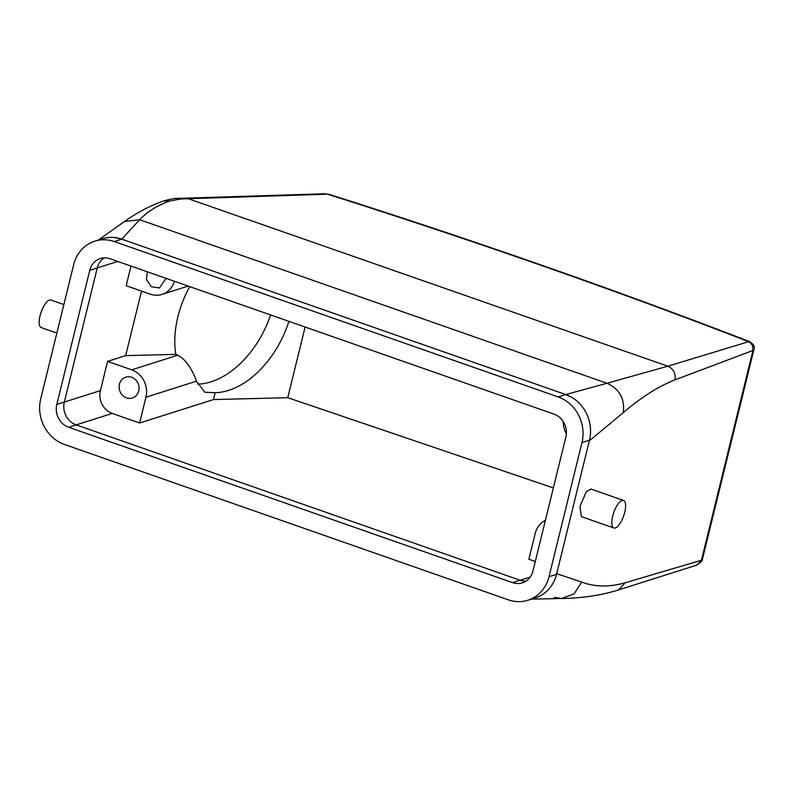 <?xml version="1.0" encoding="UTF-8"?>
<svg xmlns="http://www.w3.org/2000/svg" width="794" height="794" viewBox="0 0 794 794"><rect width="100%" height="100%" fill="white"/><g stroke="black" fill="none" stroke-linecap="round" stroke-linejoin="round"><path stroke-width="1.19" d="M63.867 304.578L50.895 300.033A14.6 5.221 109.3 0 0 46.151 302.653A14.6 5.221 109.3 0 0 39.7 317.342A14.6 5.221 109.3 0 0 41.248 327.594L56.87 333.063M754.29 347.534L752.781 350.531C753.427 346.224 751.829 343.187 748.008 341.42A2179.054 527.861 13.8 0 0 327.456 194.173L180.982 198.976L169.579 201.021C157.152 205.527 147.188 211.76 139.675 219.72L121.75 239.153L565.785 394.568L571.303 397.089M121.75 239.153L114.604 237.545M701.251 560.326L697.072 565.01L701.975 561.08L701.439 560.246L625.136 582.786C609.246 587.242 594.766 587.004 581.694 582.081L556.693 573.685L589.317 440.849L623.33 412.582C624.928 398.757 619.459 388.981 606.944 383.264L565.785 394.568A36.504 32.921 72.4 0 1 589.476 440.204L556.534 574.33A36.504 32.921 72.4 0 1 535.404 597.862L527.891 600.244A36.504 32.921 72.4 0 1 508.398 599.847L64.443 444.461A36.504 32.921 72.4 0 1 40.722 398.816L73.663 264.69A36.504 32.921 72.4 0 1 94.794 241.158A36.504 32.921 72.4 0 1 114.286 241.565L121.8 239.173L565.755 394.558L558.232 396.94A36.504 32.921 72.4 0 1 581.962 442.586L549.011 576.712A36.504 32.921 72.4 0 1 527.891 600.244M112.262 413.436L68.671 427.271A18.252 16.456 72.4 0 1 56.811 404.444L64.324 402.062A18.252 16.456 72.4 0 0 76.184 424.879L520.139 580.265A18.252 16.456 72.4 0 0 525.965 581.148A18.252 16.456 72.4 0 1 520.139 580.265L76.184 424.879A18.252 16.456 72.4 0 1 64.324 402.062L97.265 267.935L64.324 402.062L100.401 390.608A18.252 16.456 72.4 0 0 112.262 413.436L139.605 423.004L213.457 399.571L287.765 397.695L305.124 327.029M56.811 404.444L89.752 270.317L97.265 267.935A18.252 16.456 72.4 0 1 104.232 257.871A18.252 16.456 72.4 0 0 97.265 267.935L117.73 261.444M752.781 350.531L674.969 379.869C658.603 386.281 641.383 397.179 623.33 412.582M623.528 500.448L590.934 489.044L586.319 491.714L579.948 506.423L581.377 516.636L613.881 528.01A14.6 5.221 109.3 0 0 618.615 525.39A14.6 5.221 109.3 0 0 625.077 510.711A14.6 5.221 109.3 0 0 623.528 500.448A14.6 5.221 109.3 0 0 618.784 503.078A14.6 5.221 109.3 0 0 612.333 517.757A14.6 5.221 109.3 0 0 613.881 528.01M545.399 520.338A21.904 19.751 72.4 0 0 535.206 533.449L528.873 559.244L535.285 561.487M553.358 487.933L287.765 397.695M139.605 423.004L145.947 397.208A21.904 19.751 72.4 0 0 131.715 369.825L107.587 361.379L125.67 355.633L141.53 291.09M174.402 281.274A21.904 19.751 72.4 0 1 161.986 294.405A21.904 19.751 72.4 0 1 150.294 294.167L126.167 285.721L130.99 266.079M107.587 361.379L100.401 390.608M328.637 194.183C476.053 240.999 616.283 290.098 749.328 341.489L667.804 366.203L606.944 383.264L139.675 219.72L124.38 221.546C137.322 212.464 150.324 205.626 163.375 201.021L169.579 201.021M325.58 193.756L178.203 198.381C175.434 198.153 170.482 199.036 163.365 201.031M697.072 565.01L618.655 589.892C601.544 595.272 582.518 598.14 561.596 598.507L554.351 597.356M288.887 321.342A82.129 52.94 -64 0 1 215.442 392.683A82.129 52.94 -64 0 1 215.144 392.693L213.457 399.571M131.715 369.825L177.628 355.246C187.424 359.553 194.967 375.81 196.396 381.199L204.902 392.266L215.144 392.693M119.408 389.566A10.947 9.875 72.4 0 1 125.78 377.14A10.947 9.875 72.4 0 1 138.781 385.596A10.947 9.875 72.4 0 1 132.409 398.012A10.947 9.875 72.4 0 1 119.408 389.566M177.628 355.246L175.831 354.372A82.129 52.94 -64 0 1 189.687 286.624M175.831 354.372L125.67 355.633M147.347 271.806L146.443 279.508L151.386 286.763L159.435 287.964L166.105 278.366M566.37 433.782A21.904 19.751 72.4 0 1 563.274 421.634M270.625 314.95A82.129 52.94 -64 0 1 197.875 384.137A82.129 52.94 -64 0 1 197.597 384.137M89.752 270.317A18.252 16.456 72.4 0 1 100.322 258.556A18.252 16.456 72.4 0 1 110.058 258.755L554.014 414.131A18.252 16.456 72.4 0 1 565.874 436.958L532.933 571.085A18.252 16.456 72.4 0 1 522.363 582.846A18.252 16.456 72.4 0 1 512.626 582.647L530.213 577.069M558.232 396.94L114.286 241.565M68.671 427.271L512.626 582.647M94.794 241.158L102.317 238.776A36.504 32.921 72.4 0 1 121.8 239.173M180.982 198.976L178.213 198.381M581.694 582.081L574.151 593.823L561.596 598.507L531.414 599.123M752.96 350.482L701.439 560.246M186.392 198.053L667.804 366.203C673.55 368.853 675.932 373.408 674.969 379.869M625.136 582.786L618.655 589.892M145.947 397.208L196.396 381.199M581.962 442.586L589.476 440.204M549.011 576.712L556.534 574.33M124.39 221.536L98.406 240.016M754.27 348.159L701.975 561.07M749.338 341.489C752.702 343.574 754.36 345.598 754.3 347.583M161.986 294.405L188.168 286.088"/></g></svg>
